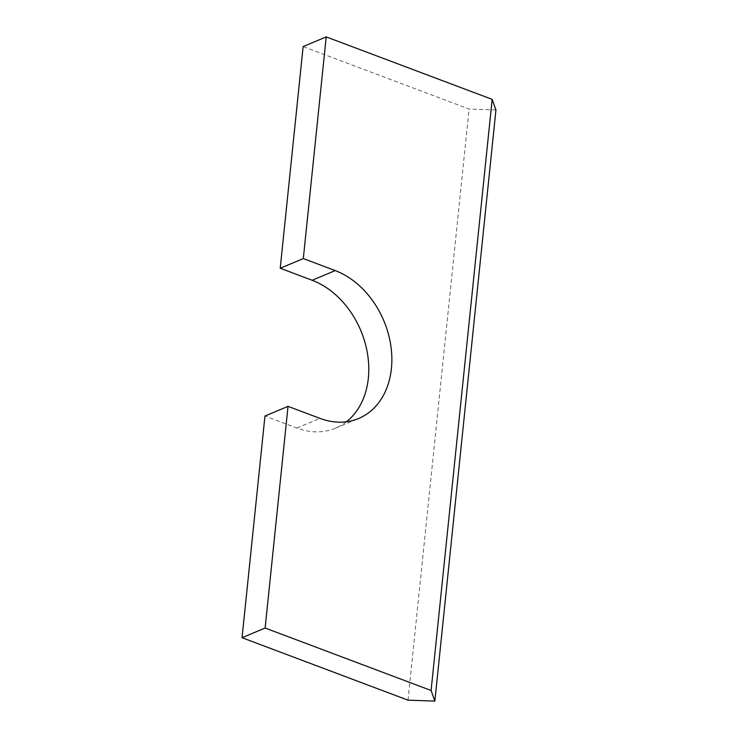 <?xml version="1.0" encoding="UTF-8"?>
<svg xmlns="http://www.w3.org/2000/svg" width="738" height="738" viewBox="0 0 738 738"><rect width="100%" height="100%" fill="white"/><g stroke="black" fill="none" stroke-linecap="round" stroke-linejoin="round"><path stroke-width="0.55" stroke-dasharray="3.69 2.77" d="M495.945 109.971L469.091 109.049L303.143 46.577M408.003 700.168L469.091 109.049M346.436 421.767A80.276 61.042 67.2 0 1 335.55 428.178A80.276 61.042 67.2 0 1 296.87 428.049L264.96 416.029M296.87 428.049L319.951 418.363M335.55 428.178L358.631 418.501"/><path stroke-width="1.11" d="M434.857 701.1L431.084 690.491L265.126 628.029L242.055 637.706L408.003 700.168L434.857 701.1L495.945 109.971L492.172 99.372L326.214 36.9L303.143 46.577L280.228 268.254L303.309 258.577L326.214 36.9M242.055 637.706L264.96 416.029L288.032 406.352L265.126 628.029M431.084 690.491L492.172 99.372M288.032 406.352L319.951 418.363A80.276 61.042 67.2 0 0 358.631 418.501A80.276 61.042 67.2 0 0 390.679 344.692A80.276 61.042 67.2 0 0 335.218 270.588L303.309 258.577M346.436 421.767A80.276 61.042 67.2 0 0 366.002 346.371A80.276 61.042 67.2 0 0 312.146 280.265L280.228 268.254M312.146 280.265L335.218 270.588"/></g></svg>
